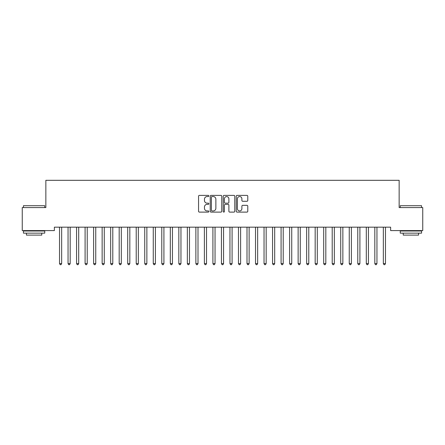 <?xml version="1.0" encoding="UTF-8"?>
<svg xmlns="http://www.w3.org/2000/svg" width="445" height="445" viewBox="0 0 445 445"><rect width="100%" height="100%" fill="white"/><g stroke="black" fill="none" stroke-linecap="round" stroke-linejoin="round"><path stroke-width="0.67" d="M208.866 195.967A0.584 0.584 0 0 0 208.282 195.383L199.393 195.383A0.834 0.834 0 0 0 198.559 196.217L198.559 211.275A0.834 0.834 0 0 0 199.393 212.109L208.282 212.109A0.584 0.584 0 0 0 208.866 211.525A0.584 0.584 0 0 0 208.282 210.936L207.131 210.936A2.676 2.676 0 0 1 204.455 208.26L204.455 207.008A2.676 2.676 0 0 1 207.131 204.333L208.282 204.333A0.584 0.584 0 0 0 208.866 203.743A0.584 0.584 0 0 0 208.282 203.159L207.131 203.159A2.676 2.676 0 0 1 204.455 200.484L204.455 199.227A2.676 2.676 0 0 1 207.131 196.551L208.282 196.551A0.584 0.584 0 0 0 208.866 195.967M246.942 201.279A0.834 0.834 0 0 0 247.782 200.439L247.782 196.217A0.834 0.834 0 0 0 246.942 195.383L237.074 195.383A0.834 0.834 0 0 0 236.239 196.217L236.239 211.275A0.834 0.834 0 0 0 237.074 212.109L246.942 212.109A0.834 0.834 0 0 0 247.782 211.275L247.782 206.168A0.834 0.834 0 0 0 246.942 205.334L242.72 205.334A0.834 0.834 0 0 0 241.885 206.168L241.885 208.699A2.236 2.236 0 0 1 239.649 210.936A2.236 2.236 0 0 1 237.408 208.699L237.408 198.787A2.236 2.236 0 0 1 239.649 196.551A2.236 2.236 0 0 1 241.885 198.787L241.885 200.439A0.834 0.834 0 0 0 242.72 201.279L246.942 201.279M390.627 227.178L54.373 227.178L54.373 230.588L22.25 230.588L22.25 207.581L45.852 207.581L45.852 180.308L399.148 180.308L399.148 207.581L422.75 207.581L422.75 230.588L390.627 230.588L390.627 227.178M221.766 196.217A0.834 0.834 0 0 0 220.931 195.383L211.064 195.383A0.834 0.834 0 0 0 210.224 196.217L210.224 211.275A0.834 0.834 0 0 0 211.064 212.109L220.931 212.109A0.834 0.834 0 0 0 221.766 211.275L221.766 196.217M224.069 195.383L233.937 195.383A0.834 0.834 0 0 1 234.776 196.217L234.776 211.275A0.834 0.834 0 0 1 233.937 212.109L229.715 212.109A0.834 0.834 0 0 1 228.88 211.275L228.88 205.167A0.834 0.834 0 0 0 228.04 204.333L225.237 204.333A0.834 0.834 0 0 0 224.402 205.167L224.402 211.525A0.584 0.584 0 0 1 223.818 212.109A0.584 0.584 0 0 1 223.234 211.525L223.234 196.217A0.834 0.834 0 0 1 224.069 195.383M211.981 196.551A0.584 0.584 0 0 0 211.397 197.135L211.397 210.352A0.584 0.584 0 0 0 211.981 210.936L213.194 210.936A2.676 2.676 0 0 0 215.869 208.26L215.869 199.227A2.676 2.676 0 0 0 213.194 196.551L211.981 196.551M228.88 198.832A2.236 2.236 0 0 0 226.639 196.595A2.236 2.236 0 0 0 224.402 198.832L224.402 202.325A0.834 0.834 0 0 0 225.237 203.159L228.04 203.159A0.834 0.834 0 0 0 228.88 202.325L228.88 198.832M59.469 227.3A0.851 0.851 0 0 1 59.53 227.623A0.851 0.851 0 0 0 59.469 227.3L59.419 227.178M61.772 227.178L61.721 227.3A0.851 0.851 0 0 0 61.66 227.623L61.66 263.579L59.53 263.579L59.53 227.623M61.66 263.579L61.021 264.692L60.17 264.692L59.53 263.579M70.182 227.623A0.851 0.851 -179.6 0 1 70.243 227.3A0.851 0.851 179.6 0 0 70.182 227.623L70.182 263.579L68.052 263.579L68.052 227.623A0.851 0.851 179.6 0 0 67.99 227.3A0.851 0.851 -179.6 0 1 68.052 227.623M78.704 227.623A0.851 0.851 -179.6 0 1 78.765 227.3A0.851 0.851 179.6 0 0 78.704 227.623L78.704 263.579L76.573 263.579L76.573 227.623A0.851 0.851 179.6 0 0 76.512 227.3A0.851 0.851 -179.6 0 1 76.573 227.623M70.182 263.579L69.542 264.692L68.691 264.692L68.052 263.579M78.704 263.579L78.064 264.692L77.213 264.692L76.573 263.579M23.44 205.707L44.745 205.707L23.44 205.707L23.44 207.581M44.745 233.141L23.44 233.141L23.44 231.011L44.745 231.011L44.745 233.141M41.763 233.141L41.763 235.105L26.427 235.105L26.427 233.141M400.255 205.707L421.56 205.707L400.255 205.707L400.255 207.581M421.56 233.141L400.255 233.141L400.255 231.011L421.56 231.011L421.56 233.141M418.573 233.141L418.573 235.105L403.237 235.105L403.237 233.141M87.226 227.623A0.851 0.851 -179.6 0 1 87.287 227.3A0.851 0.851 179.6 0 0 87.226 227.623L87.226 263.579L85.095 263.579L85.095 227.623A0.851 0.851 179.6 0 0 85.034 227.3A0.851 0.851 -179.6 0 1 85.095 227.623M95.747 227.623A0.851 0.851 -179.6 0 1 95.809 227.3A0.851 0.851 179.6 0 0 95.747 227.623L95.747 263.579L93.617 263.579L93.617 227.623A0.851 0.851 179.6 0 0 93.556 227.3A0.851 0.851 -179.6 0 1 93.617 227.623M87.226 263.579L86.586 264.692L85.735 264.692L85.095 263.579M95.747 263.579L95.108 264.692L94.257 264.692L93.617 263.579M104.269 227.623A0.851 0.851 -179.6 0 1 104.33 227.3A0.851 0.851 179.6 0 0 104.269 227.623L104.269 263.579L102.139 263.579L102.139 227.623A0.851 0.851 179.6 0 0 102.077 227.3A0.851 0.851 -179.6 0 1 102.139 227.623M104.269 263.579L103.629 264.692L102.778 264.692L102.139 263.579M112.791 227.623A0.851 0.851 -179.6 0 1 112.852 227.3A0.851 0.851 179.6 0 0 112.791 227.623L112.791 263.579L110.66 263.579L110.66 227.623A0.851 0.851 179.6 0 0 110.599 227.3A0.851 0.851 -179.6 0 1 110.66 227.623M112.791 263.579L112.151 264.692L111.3 264.692L110.66 263.579M121.313 227.623A0.851 0.851 -179.6 0 1 121.374 227.3A0.851 0.851 179.6 0 0 121.313 227.623L121.313 263.579L119.182 263.579L119.182 227.623A0.851 0.851 179.6 0 0 119.115 227.3A0.851 0.851 -179.6 0 1 119.182 227.623M129.829 227.623A0.851 0.851 -179.6 0 1 129.895 227.3A0.851 0.851 179.6 0 0 129.829 227.623L129.829 263.579L127.698 263.579L127.698 227.623A0.851 0.851 179.6 0 0 127.637 227.3A0.851 0.851 -179.6 0 1 127.698 227.623M138.351 227.623A0.851 0.851 -179.6 0 1 138.412 227.3A0.851 0.851 179.6 0 0 138.351 227.623L138.351 263.579L136.22 263.579L136.22 227.623A0.851 0.851 179.6 0 0 136.159 227.3A0.851 0.851 -179.6 0 1 136.22 227.623M146.872 227.623A0.851 0.851 -179.6 0 1 146.933 227.3A0.851 0.851 179.6 0 0 146.872 227.623L146.872 263.579L144.742 263.579L144.742 227.623A0.851 0.851 179.6 0 0 144.681 227.3A0.851 0.851 -179.6 0 1 144.742 227.623M155.394 227.623A0.851 0.851 -179.6 0 1 155.455 227.3A0.851 0.851 179.6 0 0 155.394 227.623L155.394 263.579L153.264 263.579L153.264 227.623A0.851 0.851 179.6 0 0 153.202 227.3A0.851 0.851 -179.6 0 1 153.264 227.623M163.916 227.623A0.851 0.851 -179.6 0 1 163.977 227.3A0.851 0.851 179.6 0 0 163.916 227.623L163.916 263.579L161.785 263.579L161.785 227.623A0.851 0.851 179.6 0 0 161.724 227.3A0.851 0.851 -179.6 0 1 161.785 227.623M172.438 227.623A0.851 0.851 -179.6 0 1 172.499 227.3A0.851 0.851 179.6 0 0 172.438 227.623L172.438 263.579L170.307 263.579L170.307 227.623A0.851 0.851 179.6 0 0 170.246 227.3A0.851 0.851 -179.6 0 1 170.307 227.623M180.959 227.623A0.851 0.851 -179.6 0 1 181.02 227.3A0.851 0.851 179.6 0 0 180.959 227.623L180.959 263.579L178.829 263.579L178.829 227.623A0.851 0.851 179.6 0 0 178.768 227.3A0.851 0.851 -179.6 0 1 178.829 227.623M189.481 227.623A0.851 0.851 -179.6 0 1 189.542 227.3A0.851 0.851 179.6 0 0 189.481 227.623L189.481 263.579L187.351 263.579L187.351 227.623A0.851 0.851 179.6 0 0 187.289 227.3A0.851 0.851 -179.6 0 1 187.351 227.623M121.313 263.579L120.673 264.692L119.816 264.692L119.182 263.579M129.829 263.579L129.195 264.692L128.338 264.692L127.698 263.579M138.351 263.579L137.711 264.692L136.86 264.692L136.22 263.579M146.872 263.579L146.233 264.692L145.382 264.692L144.742 263.579M155.394 263.579L154.754 264.692L153.903 264.692L153.264 263.579M163.916 263.579L163.276 264.692L162.425 264.692L161.785 263.579M172.438 263.579L171.798 264.692L170.947 264.692L170.307 263.579M180.959 263.579L180.32 264.692L179.469 264.692L178.829 263.579M189.481 263.579L188.841 264.692L187.99 264.692L187.351 263.579M198.003 227.623A0.851 0.851 -179.6 0 1 198.064 227.3A0.851 0.851 179.6 0 0 198.003 227.623L198.003 263.579L195.872 263.579L195.872 227.623A0.851 0.851 179.6 0 0 195.811 227.3A0.851 0.851 -179.6 0 1 195.872 227.623M198.003 263.579L197.363 264.692L196.512 264.692L195.872 263.579M206.524 227.623A0.851 0.851 -179.6 0 1 206.586 227.3A0.851 0.851 179.6 0 0 206.524 227.623L206.524 263.579L204.394 263.579L204.394 227.623A0.851 0.851 179.6 0 0 204.333 227.3A0.851 0.851 -179.6 0 1 204.394 227.623M206.524 263.579L205.885 264.692L205.034 264.692L204.394 263.579M215.046 227.623A0.851 0.851 -179.6 0 1 215.107 227.3A0.851 0.851 179.6 0 0 215.046 227.623L215.046 263.579L212.916 263.579L212.916 227.623A0.851 0.851 179.6 0 0 212.855 227.3A0.851 0.851 -179.6 0 1 212.916 227.623M215.046 263.579L214.407 264.692L213.55 264.692L212.916 263.579M223.562 227.623A0.851 0.851 -179.6 0 1 223.629 227.3A0.851 0.851 179.6 0 0 223.562 227.623L223.562 263.579L221.438 263.579L221.438 227.623A0.851 0.851 179.6 0 0 221.371 227.3A0.851 0.851 -179.6 0 1 221.438 227.623M223.562 263.579L222.928 264.692L222.072 264.692L221.438 263.579M232.084 227.623A0.851 0.851 -179.6 0 1 232.145 227.3A0.851 0.851 179.6 0 0 232.084 227.623L232.084 263.579L229.954 263.579L229.954 227.623A0.851 0.851 179.6 0 0 229.893 227.3A0.851 0.851 -179.6 0 1 229.954 227.623M232.084 263.579L231.45 264.692L230.593 264.692L229.954 263.579M240.606 227.623A0.851 0.851 -179.6 0 1 240.667 227.3A0.851 0.851 179.6 0 0 240.606 227.623L240.606 263.579L238.476 263.579L238.476 227.623A0.851 0.851 179.6 0 0 238.414 227.3A0.851 0.851 -179.6 0 1 238.476 227.623M240.606 263.579L239.966 264.692L239.115 264.692L238.476 263.579M249.128 227.623A0.851 0.851 -179.6 0 1 249.189 227.3A0.851 0.851 179.6 0 0 249.128 227.623L249.128 263.579L246.997 263.579L246.997 227.623A0.851 0.851 179.6 0 0 246.936 227.3A0.851 0.851 -179.6 0 1 246.997 227.623M249.128 263.579L248.488 264.692L247.637 264.692L246.997 263.579M257.649 227.623A0.851 0.851 -179.6 0 1 257.711 227.3A0.851 0.851 179.6 0 0 257.649 227.623L257.649 263.579L255.519 263.579L255.519 227.623A0.851 0.851 179.6 0 0 255.458 227.3A0.851 0.851 -179.6 0 1 255.519 227.623M257.649 263.579L257.01 264.692L256.159 264.692L255.519 263.579M266.171 227.623A0.851 0.851 -179.6 0 1 266.232 227.3A0.851 0.851 179.6 0 0 266.171 227.623L266.171 263.579L264.041 263.579L264.041 227.623A0.851 0.851 179.6 0 0 263.98 227.3A0.851 0.851 -179.6 0 1 264.041 227.623M266.171 263.579L265.531 264.692L264.68 264.692L264.041 263.579M274.693 227.623A0.851 0.851 -179.6 0 1 274.754 227.3A0.851 0.851 179.6 0 0 274.693 227.623L274.693 263.579L272.562 263.579L272.562 227.623A0.851 0.851 179.6 0 0 272.501 227.3A0.851 0.851 -179.6 0 1 272.562 227.623M274.693 263.579L274.053 264.692L273.202 264.692L272.562 263.579M283.215 227.623A0.851 0.851 -179.6 0 1 283.276 227.3A0.851 0.851 179.6 0 0 283.215 227.623L283.215 263.579L281.084 263.579L281.084 227.623A0.851 0.851 179.6 0 0 281.023 227.3A0.851 0.851 -179.6 0 1 281.084 227.623M283.215 263.579L282.575 264.692L281.724 264.692L281.084 263.579M291.736 227.623A0.851 0.851 -179.6 0 1 291.798 227.3A0.851 0.851 179.6 0 0 291.736 227.623L291.736 263.579L289.606 263.579L289.606 227.623A0.851 0.851 179.6 0 0 289.545 227.3A0.851 0.851 -179.6 0 1 289.606 227.623M291.736 263.579L291.097 264.692L290.246 264.692L289.606 263.579M300.258 227.623A0.851 0.851 -179.6 0 1 300.319 227.3A0.851 0.851 179.6 0 0 300.258 227.623L300.258 263.579L298.128 263.579L298.128 227.623A0.851 0.851 179.6 0 0 298.067 227.3A0.851 0.851 -179.6 0 1 298.128 227.623M300.258 263.579L299.618 264.692L298.767 264.692L298.128 263.579M308.78 227.623A0.851 0.851 -179.6 0 1 308.841 227.3A0.851 0.851 179.6 0 0 308.78 227.623L308.78 263.579L306.649 263.579L306.649 227.623A0.851 0.851 179.6 0 0 306.588 227.3A0.851 0.851 -179.6 0 1 306.649 227.623M308.78 263.579L308.14 264.692L307.289 264.692L306.649 263.579M317.302 227.623A0.851 0.851 -179.6 0 1 317.363 227.3A0.851 0.851 179.6 0 0 317.302 227.623L317.302 263.579L315.171 263.579L315.171 227.623A0.851 0.851 179.6 0 0 315.105 227.3A0.851 0.851 -179.6 0 1 315.171 227.623M317.302 263.579L316.662 264.692L315.805 264.692L315.171 263.579M325.818 227.623A0.851 0.851 -179.6 0 1 325.885 227.3A0.851 0.851 179.6 0 0 325.818 227.623L325.818 263.579L323.687 263.579L323.687 227.623A0.851 0.851 179.6 0 0 323.626 227.3A0.851 0.851 -179.6 0 1 323.687 227.623M325.818 263.579L325.184 264.692L324.327 264.692L323.687 263.579M334.34 227.623A0.851 0.851 -179.6 0 1 334.401 227.3A0.851 0.851 179.6 0 0 334.34 227.623L334.34 263.579L332.209 263.579L332.209 227.623A0.851 0.851 179.6 0 0 332.148 227.3A0.851 0.851 -179.6 0 1 332.209 227.623M334.34 263.579L333.7 264.692L332.849 264.692L332.209 263.579M342.861 227.623A0.851 0.851 -179.6 0 1 342.923 227.3A0.851 0.851 179.6 0 0 342.861 227.623L342.861 263.579L340.731 263.579L340.731 227.623A0.851 0.851 179.6 0 0 340.67 227.3A0.851 0.851 -179.6 0 1 340.731 227.623M342.861 263.579L342.222 264.692L341.371 264.692L340.731 263.579M351.383 227.623A0.851 0.851 -179.6 0 1 351.444 227.3A0.851 0.851 179.6 0 0 351.383 227.623L351.383 263.579L349.253 263.579L349.253 227.623A0.851 0.851 179.6 0 0 349.192 227.3A0.851 0.851 -179.6 0 1 349.253 227.623M351.383 263.579L350.743 264.692L349.892 264.692L349.253 263.579M359.905 227.623A0.851 0.851 -179.6 0 1 359.966 227.3A0.851 0.851 179.6 0 0 359.905 227.623L359.905 263.579L357.774 263.579L357.774 227.623A0.851 0.851 179.6 0 0 357.713 227.3A0.851 0.851 -179.6 0 1 357.774 227.623M359.905 263.579L359.265 264.692L358.414 264.692L357.774 263.579M368.427 227.623A0.851 0.851 -179.6 0 1 368.488 227.3A0.851 0.851 179.6 0 0 368.427 227.623L368.427 263.579L366.296 263.579L366.296 227.623A0.851 0.851 179.6 0 0 366.235 227.3A0.851 0.851 -179.6 0 1 366.296 227.623M368.427 263.579L367.787 264.692L366.936 264.692L366.296 263.579M376.948 227.623A0.851 0.851 -179.6 0 1 377.01 227.3A0.851 0.851 179.6 0 0 376.948 227.623L376.948 263.579L374.818 263.579L374.818 227.623A0.851 0.851 179.6 0 0 374.757 227.3A0.851 0.851 -179.6 0 1 374.818 227.623M376.948 263.579L376.309 264.692L375.458 264.692L374.818 263.579M385.47 227.623A0.851 0.851 -179.6 0 1 385.531 227.3A0.851 0.851 179.6 0 0 385.47 227.623L385.47 263.579L383.34 263.579L383.34 227.623A0.851 0.851 179.6 0 0 383.279 227.3A0.851 0.851 -179.6 0 1 383.34 227.623M385.47 263.579L384.83 264.692L383.979 264.692L383.34 263.579M44.745 207.581L44.745 205.707M39.889 231.011L39.889 230.588M28.302 231.011L28.302 230.588M421.56 207.581L421.56 205.707M416.698 231.011L416.698 230.588M405.111 231.011L405.111 230.588"/></g></svg>
